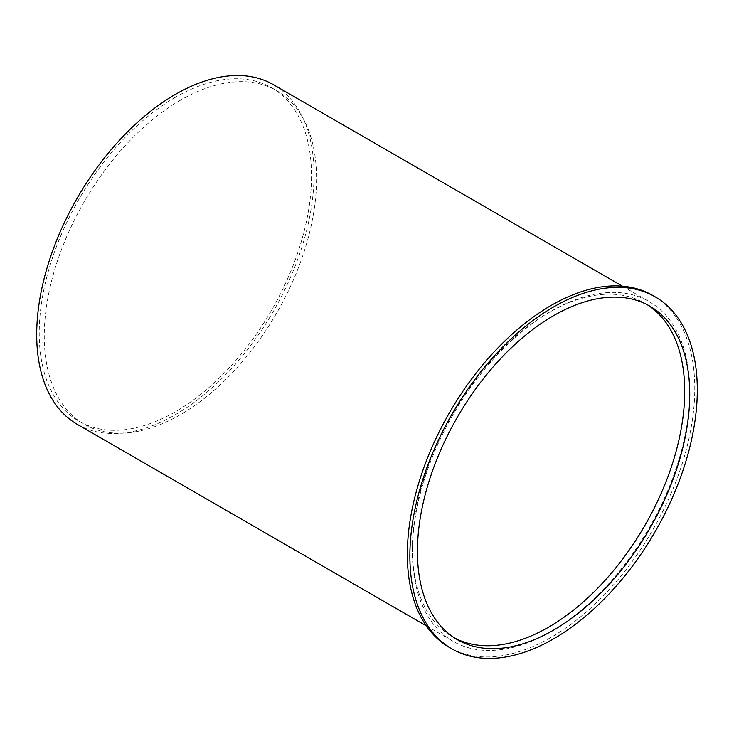 <?xml version="1.0" encoding="UTF-8"?>
<svg xmlns="http://www.w3.org/2000/svg" width="734" height="734" viewBox="0 0 734 734"><rect width="100%" height="100%" fill="white"/><g stroke="black" fill="none" stroke-linecap="round" stroke-linejoin="round"><path stroke-width="0.55" stroke-dasharray="3.67 2.75" d="M77.318 424.371A196.116 113.229 120 0 0 160.251 422.435A196.116 113.229 120 0 0 190.501 404.966A196.116 113.229 120 0 0 306.206 232.1A196.116 113.229 120 0 0 273.433 84.685M589.163 603.394A196.116 113.229 120 0 0 649.122 301.591A196.116 113.229 120 0 0 452.997 414.82A196.116 113.229 120 0 0 453.006 641.277A196.116 113.229 120 0 0 512.956 647.397A196.116 113.229 120 0 0 589.163 603.394M449.437 647.452A203.245 117.348 120 0 0 512.956 653.444A203.245 117.348 120 0 0 589.163 609.44A203.245 117.348 120 0 0 652.682 295.407M180.417 100.228A192.556 111.173 120 0 0 54.628 269.901A192.556 111.173 120 0 0 84.144 424.197A192.556 111.173 120 0 0 276.69 313.023A192.556 111.173 120 0 0 276.69 90.686A192.556 111.173 120 0 0 180.417 100.228M175.38 97.31A192.556 111.173 120 0 0 49.582 266.993A192.556 111.173 120 0 0 79.098 421.288A192.556 111.173 120 0 0 271.653 310.115A192.556 111.173 120 0 0 271.653 87.777A192.556 111.173 120 0 0 175.38 97.31M647.305 304.729A192.556 111.173 120 0 0 644.81 303.225A192.556 111.173 120 0 0 548.537 312.757A192.556 111.173 120 0 0 422.747 482.431A192.556 111.173 120 0 0 452.263 636.727A192.556 111.173 120 0 0 454.823 638.13M426.316 625.863L453.006 641.277M622.432 286.177L649.122 301.591M79.098 421.288L84.144 424.197M271.653 87.777L276.69 90.686M452.263 636.727L457.31 639.644M644.81 303.225L649.856 306.133"/><path stroke-width="1.1" d="M622.432 286.177L273.433 84.685A196.116 113.229 120 0 0 77.318 197.914A196.116 113.229 120 0 0 77.318 424.371L426.316 625.863M655.205 296.866L652.682 295.407A203.245 117.348 120 0 0 449.437 412.756A203.245 117.348 120 0 0 449.437 647.452L451.961 648.902A203.245 117.348 120 0 0 515.323 654.939A203.245 117.348 120 0 0 591.843 610.761A203.245 117.348 120 0 0 655.205 296.866A203.245 117.348 120 0 0 451.961 414.215A203.245 117.348 120 0 0 451.961 648.902M553.583 315.666A192.556 111.173 120 0 0 427.794 485.348A192.556 111.173 120 0 0 457.31 639.644A192.556 111.173 120 0 0 649.856 528.471A192.556 111.173 120 0 0 649.856 306.133A192.556 111.173 120 0 0 553.583 315.666M454.823 638.13A192.556 111.173 120 0 0 644.819 525.562A192.556 111.173 120 0 0 647.305 304.729"/></g></svg>
